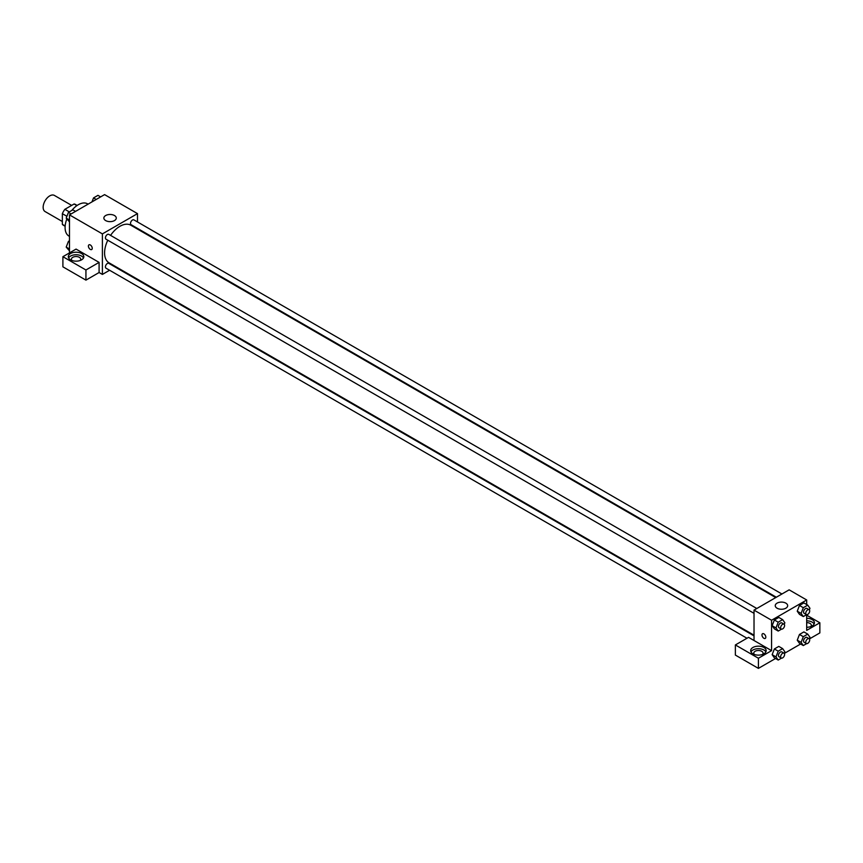<?xml version="1.0" encoding="UTF-8"?>
<svg xmlns="http://www.w3.org/2000/svg" width="863" height="863" viewBox="0 0 863 863"><rect width="100%" height="100%" fill="white"/><g stroke="black" fill="none" stroke-linecap="round" stroke-linejoin="round"><path stroke-width="1.29" d="M71.661 205.394L54.391 195.426A9.31 5.372 120 0 0 47.217 197.918A9.31 5.372 120 0 0 43.15 207.293A9.31 5.372 120 0 0 45.081 211.554L62.352 221.521M69.31 211.888L64.865 209.321L74.099 203.992A12.017 6.936 120 0 1 75.491 204.488L77.152 205.448M65.157 225.966L62.352 224.337A12.017 6.936 120 0 0 63.474 225.297L65.135 226.257M62.352 224.337L62.352 213.668A12.017 6.936 120 0 1 64.865 209.321M66.915 216.311L62.352 213.668M76.904 205.61L74.099 203.992M66.829 219.008A18.619 10.744 120 0 0 65.092 227.552A18.619 10.744 120 0 0 68.943 236.074L69.482 236.386M88.091 204.143L87.562 203.83A18.619 10.744 120 0 0 71.769 210.475M69.482 252.891L69.482 214.887L104.585 194.617L137.497 213.625L137.497 221.953M137.497 228.404L137.497 229.073M137.497 228.824L147.152 234.65M105.685 215.523A6.203 3.581 180 0 1 112.449 214.747A6.203 3.581 180 0 1 116.278 218.059A6.203 3.581 180 0 1 110.065 221.64A6.203 3.581 180 0 1 103.862 218.059A6.203 3.581 180 0 1 105.685 215.523M109.601 270.259L102.395 274.423L102.395 233.895L69.482 214.887M102.395 233.895L137.497 213.625M88.965 244.833A2.718 1.564 -120 0 0 88.555 247.012A2.718 1.564 -120 0 0 90.324 249.407A2.718 1.564 60 0 1 88.544 247.012A2.718 1.564 60 0 1 88.965 244.844A2.718 1.564 60 0 1 91.683 246.408A2.718 1.564 60 0 1 91.683 249.536A2.718 1.564 60 0 1 90.324 249.407A2.718 1.564 -120 0 0 91.683 249.536M99.094 262.395L76.063 249.094L62.902 256.689L85.933 269.99L99.094 262.395L99.094 272.525L102.395 274.423M70.572 253.528A7.756 4.477 180 0 1 79.029 252.557A7.756 4.477 180 0 1 83.819 256.689A7.756 4.477 180 0 1 76.063 261.165A7.756 4.477 180 0 1 68.306 256.689A7.756 4.477 180 0 1 70.572 253.528M83.506 257.961A7.756 4.477 0 0 0 70.572 256.063A7.756 4.477 0 0 0 68.619 257.961M71.953 260.486A4.649 2.686 180 0 1 71.402 259.224A4.649 2.686 180 0 1 74.283 256.743A4.649 2.686 180 0 1 79.353 257.325A4.649 2.686 180 0 1 80.712 259.224A4.649 2.686 180 0 1 80.162 260.486M85.933 269.99L85.933 280.13L99.094 272.525M62.902 256.689L62.902 266.829L85.933 280.13M115.771 266.699L115.189 267.034M756.819 608.501L108.792 234.358A2.794 1.607 120 0 0 105.998 235.977A2.794 1.607 120 0 0 105.998 239.191L754.025 613.334M754.025 635.869L108.792 263.344A2.794 1.607 120 0 0 106.634 264.089A2.794 1.607 120 0 0 105.415 266.904A2.794 1.607 120 0 0 105.998 268.177L746.98 638.242M781.921 594.003L133.884 219.871A2.794 1.607 120 0 0 131.737 220.615A2.794 1.607 120 0 0 130.518 223.431A2.794 1.607 120 0 0 131.1 224.704L776.333 597.228M775.751 597.574L130.798 225.211A21.715 12.535 120 0 0 110.572 235.383M107.778 240.227A21.715 12.535 120 0 0 104.585 252.891A21.715 12.535 120 0 0 109.083 262.837L754.025 635.19M754.025 640.508L748.545 637.347L735.373 644.941L758.415 658.242L771.576 650.648L754.025 640.508L754.025 610.109L789.138 589.839L806.689 599.979L806.689 604.532M735.373 644.941L735.373 655.082L758.415 668.383L775.524 658.501M784.305 653.431L800.627 644.003M809.397 638.944L819.85 632.913L819.85 622.773L806.689 630.378L806.689 614.661M806.689 622.622A4.649 2.686 180 0 1 809.979 623.41A4.649 2.686 180 0 1 811.339 625.308A4.649 2.686 180 0 1 810.789 626.581M814.122 624.046A7.756 4.477 0 0 0 806.689 620.831M806.689 618.296A7.756 4.477 180 0 1 814.445 622.773A7.756 4.477 180 0 1 806.689 627.261M754.316 654.445A4.649 2.686 180 0 1 753.766 653.183A4.649 2.686 180 0 1 758.415 650.486A4.649 2.686 180 0 1 763.075 653.183A4.649 2.686 180 0 1 762.525 654.445M765.859 651.91A7.756 4.477 0 0 0 752.935 650.012A7.756 4.477 0 0 0 750.972 651.91M752.935 647.477A7.756 4.477 180 0 1 761.382 646.506A7.756 4.477 180 0 1 766.171 650.648A7.756 4.477 180 0 1 758.415 655.125A7.756 4.477 180 0 1 750.659 650.648A7.756 4.477 180 0 1 752.935 647.477M758.415 658.242L758.415 668.383M806.689 615.179L819.85 622.773M803.302 636.689L799.462 634.467L803.895 631.91L799.462 634.467L797.25 640.184L799.462 643.334L797.25 640.184L801.091 642.396L803.302 636.689L807.736 634.122L809.958 637.282L809.343 638.868M806.625 614.65L803.302 616.57L799.462 614.348L797.239 611.209L799.462 605.481L803.895 602.924L799.462 605.481L803.302 607.703L807.736 605.146L809.958 608.296L809.343 609.882M781.522 629.149L778.21 631.058L774.37 628.847L772.148 625.697L774.37 619.979L778.804 617.423L774.37 619.979L778.21 622.191L782.644 619.634L784.855 622.784L784.24 624.38M778.21 651.177L774.37 648.965L778.804 646.398L774.37 648.965L772.148 654.672L774.37 657.833L772.148 654.672L775.988 656.894L778.21 651.177L782.644 648.62L784.855 651.77L784.24 653.367M771.576 650.648L771.576 620.238L806.689 599.979M785.837 603.14A6.203 3.581 180 0 1 787.66 605.675A6.203 3.581 180 0 1 781.457 609.256A6.203 3.581 180 0 1 775.244 605.675A6.203 3.581 180 0 1 779.084 602.363A6.203 3.581 180 0 1 785.837 603.14M771.576 620.238L754.025 610.109M762.547 633.722A2.718 1.564 -120 0 0 762.126 635.902A2.718 1.564 -120 0 0 763.906 638.296A2.718 1.564 60 0 1 762.126 635.902A2.718 1.564 60 0 1 762.547 633.722A2.718 1.564 60 0 1 765.254 635.297A2.718 1.564 60 0 1 765.254 638.426A2.718 1.564 60 0 1 763.906 638.296A2.718 1.564 -120 0 0 765.265 638.426M778.21 631.058L775.988 627.908L778.21 622.191M784.014 624.197L781.824 622.924A2.794 1.607 120 0 0 779.667 623.679A2.794 1.607 120 0 0 778.448 626.484A2.794 1.607 120 0 0 779.03 627.768L781.22 629.03A2.794 1.607 120 0 0 784.014 627.423A2.794 1.607 120 0 0 784.014 624.197A2.794 1.607 120 0 0 781.856 624.941A2.794 1.607 120 0 0 780.637 627.757A2.794 1.607 120 0 0 781.22 629.03M774.37 628.847L772.148 625.686L775.988 627.908M782.644 619.634L778.804 617.423M803.302 616.57L801.091 613.42L803.302 607.703M809.116 609.71L806.916 608.437A2.794 1.607 120 0 0 804.769 609.181A2.794 1.607 120 0 0 803.55 611.996A2.794 1.607 120 0 0 804.122 613.28L806.322 614.542A2.794 1.607 120 0 0 809.116 612.924A2.794 1.607 120 0 0 809.116 609.71A2.794 1.607 120 0 0 806.959 610.454A2.794 1.607 120 0 0 805.74 613.259A2.794 1.607 120 0 0 806.322 614.542M799.462 614.348L797.25 611.198L801.091 613.42M807.736 605.146L803.895 602.924M781.522 658.124L778.21 660.044L775.988 656.894M784.014 653.183L781.824 651.91A2.794 1.607 120 0 0 779.667 652.665A2.794 1.607 120 0 0 778.448 655.47A2.794 1.607 120 0 0 779.03 656.754L781.22 658.016A2.794 1.607 120 0 0 784.014 656.409A2.794 1.607 120 0 0 784.014 653.183A2.794 1.607 120 0 0 781.856 653.927A2.794 1.607 120 0 0 780.637 656.743A2.794 1.607 120 0 0 781.22 658.016M778.21 660.044L774.37 657.833M782.644 648.62L778.804 646.398M806.625 643.636L803.302 645.556L801.091 642.396M809.116 638.685L806.916 637.423A2.794 1.607 120 0 0 804.769 638.167A2.794 1.607 120 0 0 803.55 640.982A2.794 1.607 120 0 0 804.122 642.255L806.322 643.528A2.794 1.607 120 0 0 809.116 641.91A2.794 1.607 120 0 0 809.116 638.685A2.794 1.607 120 0 0 806.959 639.44A2.794 1.607 120 0 0 805.74 642.245A2.794 1.607 120 0 0 806.322 643.528M803.302 645.556L799.462 643.334M807.736 634.122L803.895 631.91M69.482 221.877L66.203 218.123L68.425 212.406L72.859 209.849L75.534 211.392M69.482 220.011L66.203 218.123M71.1 213.948L68.425 212.406M91.974 201.899L93.528 197.918L97.961 195.351L100.637 196.904M96.203 199.461L93.528 197.918M69.482 250.863L66.203 247.098L68.425 241.392L69.482 240.777M69.482 248.986L66.203 247.098M69.482 241.996L68.425 241.392"/></g></svg>
